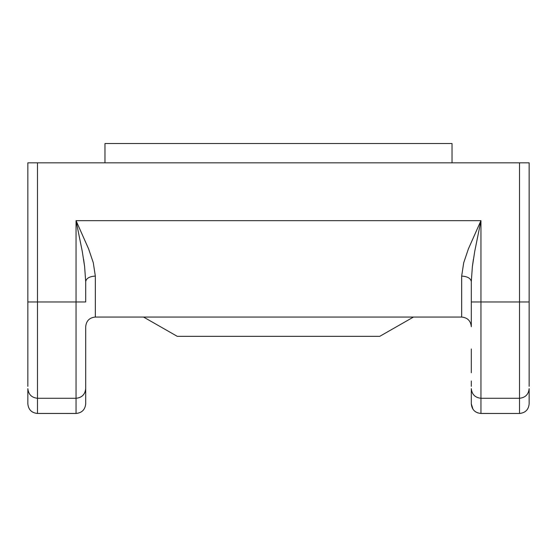 <?xml version="1.0" encoding="UTF-8"?>
<svg xmlns="http://www.w3.org/2000/svg" width="557" height="557" viewBox="0 0 557 557"><rect width="100%" height="100%" fill="white"/><g stroke="black" fill="none" stroke-linecap="round" stroke-linejoin="round"><path stroke-width="0.84" d="M143.532 317.058L177.279 336.344L379.721 336.344L413.468 317.058M85.694 403.818C85.124 409.667 81.907 412.876 76.051 413.447L37.493 413.447L76.051 413.468C81.907 412.897 85.124 409.68 85.694 403.825L85.694 403.825C85.124 409.68 81.907 412.897 76.051 413.468C81.907 412.89 85.124 409.68 85.694 403.825L85.694 326.701C86.265 320.846 89.475 317.636 95.331 317.058C89.475 317.636 86.265 320.846 85.694 326.701C86.265 320.846 89.475 317.636 95.331 317.058L461.669 317.058C467.525 317.636 470.735 320.846 471.306 326.701C470.735 320.846 467.525 317.636 461.669 317.058L461.669 276.084L463.709 262.744L468.395 248.882L480.949 220.656L474.738 251.353L472.378 266.594L471.306 281.626L471.306 326.701C470.735 320.846 467.525 317.636 461.669 317.058C467.525 317.636 470.735 320.846 471.306 326.701L471.306 300.474M85.694 372.744L85.694 388.647C85.082 394.453 81.865 397.663 76.051 398.276L76.051 301.971L37.493 301.971L37.493 162.818L519.507 162.818L519.507 301.971L480.949 301.971L480.949 220.656L76.051 220.656L76.051 301.971L85.694 301.971L85.694 281.626L84.622 266.594L82.262 251.353L76.051 220.656L88.605 248.882L93.291 262.744L95.331 276.084L93.291 262.744M85.694 281.626L85.694 281.626C86.307 278.284 89.517 276.439 95.331 276.084L95.331 317.058C89.475 317.636 86.265 320.846 85.694 326.701L85.694 348.967M461.669 276.084C467.483 276.439 470.693 278.284 471.306 281.626L471.306 281.626M471.306 348.967L471.306 372.744M471.306 386.342L471.306 380.981L471.306 386.342M480.949 413.468L480.949 413.447C475.093 412.876 471.876 409.667 471.306 403.818L471.306 388.647L471.306 403.874L472.99 409.263L471.306 403.825C471.876 409.68 475.093 412.89 480.949 413.468L519.507 413.468L480.949 413.447L480.949 398.276L519.507 398.276L519.507 301.971L529.15 301.971L529.15 162.818L519.507 162.818M472.378 266.594L473.408 259.221M83.592 259.221L84.622 266.594M37.493 162.818L27.85 162.818L27.85 386.342M475.511 411.783L477.892 412.967L475.511 411.783M529.15 386.342L529.15 301.971M37.493 413.468C31.638 412.89 28.421 409.68 27.85 403.825L27.85 403.825C28.421 409.68 31.638 412.897 37.493 413.468C31.638 412.897 28.421 409.68 27.85 403.825L27.85 388.647C28.463 394.453 31.679 397.663 37.493 398.276L76.051 398.276L76.051 413.468M529.15 388.647L529.15 403.818C528.579 409.68 525.362 412.89 519.507 413.468C525.362 412.897 528.579 409.68 529.15 403.825L529.15 388.647C528.537 394.453 525.321 397.663 519.507 398.276L519.507 413.447C525.362 412.876 528.579 409.667 529.15 403.818C528.579 409.68 525.362 412.897 519.507 413.468M104.974 162.818L104.974 143.532L452.026 143.532L452.026 162.818M85.694 388.647C85.124 394.495 81.907 397.705 76.051 398.276M471.306 301.971L480.949 301.971L480.949 398.276C475.135 397.663 471.918 394.453 471.306 388.647M27.85 301.971L37.493 301.971L37.493 413.447C31.638 412.876 28.421 409.667 27.85 403.818L27.85 403.874"/></g></svg>
